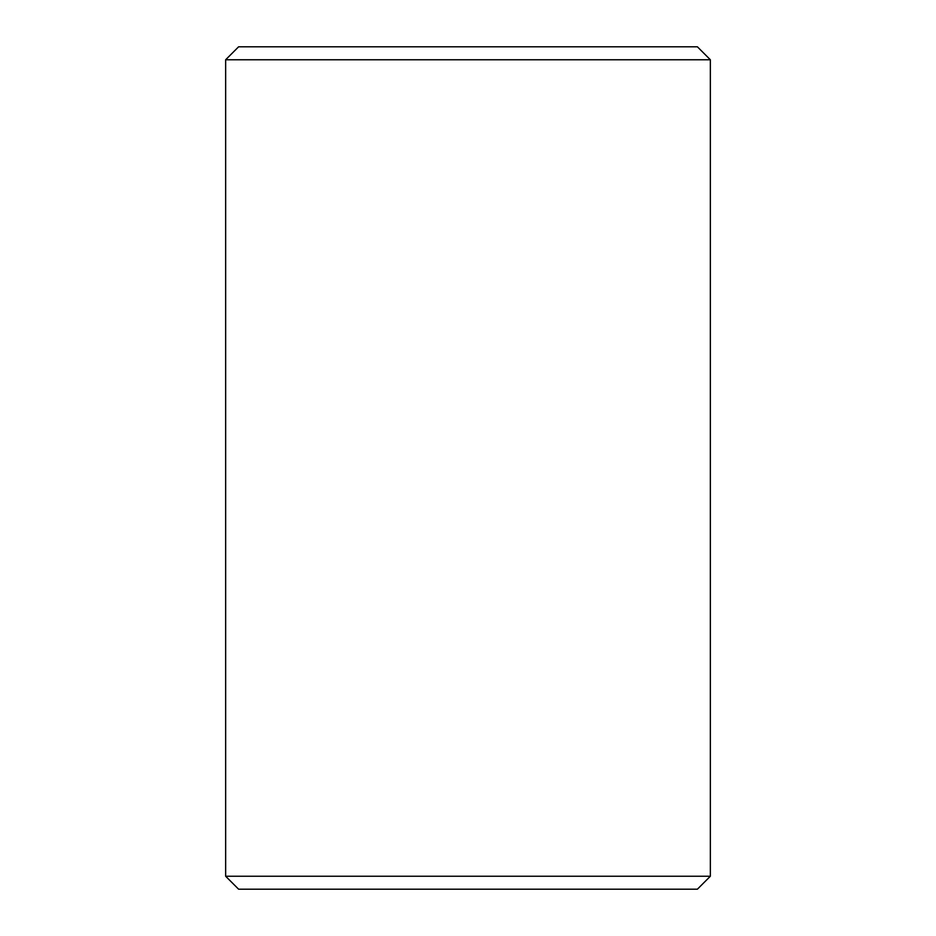 <?xml version="1.0" encoding="UTF-8"?>
<svg xmlns="http://www.w3.org/2000/svg" width="936" height="936" viewBox="0 0 936 936"><rect width="100%" height="100%" fill="white"/><g stroke="black" fill="none" stroke-linecap="round" stroke-linejoin="round"><path stroke-width="1.4" d="M710.354 876.236L697.39 889.2L238.61 889.2L225.646 876.236L710.354 876.236L710.354 59.764L225.646 59.764L238.61 46.8L697.39 46.8L710.354 59.764M225.646 876.236L225.646 59.764"/></g></svg>
